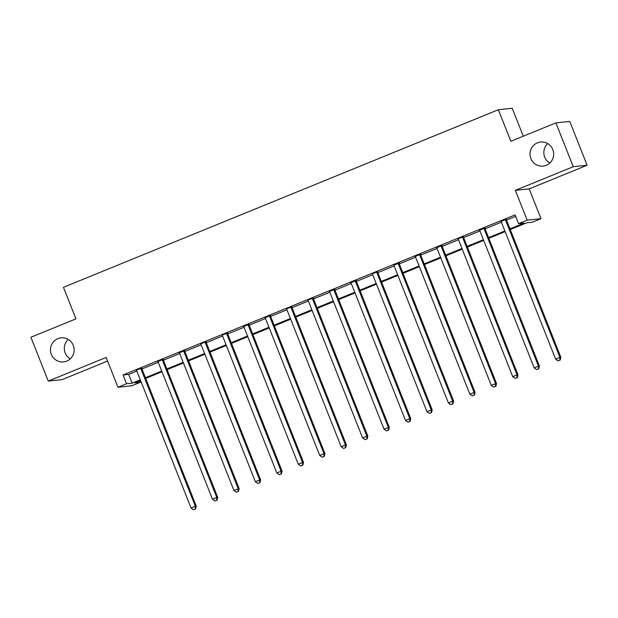 <?xml version="1.0" encoding="UTF-8"?>
<svg xmlns="http://www.w3.org/2000/svg" width="618" height="618" viewBox="0 0 618 618"><rect width="100%" height="100%" fill="white"/><g stroke="black" fill="none" stroke-linecap="round" stroke-linejoin="round"><path stroke-width="0.93" d="M70.259 358.88A12.082 11.842 84 0 1 68.212 339.436M73.287 345.4A12.082 11.842 84 0 1 63.569 361.909A12.082 11.842 84 0 1 51.325 354.369A12.082 11.842 84 0 1 61.043 337.868A12.082 11.842 84 0 1 73.287 345.4M549.788 163.067A12.082 11.842 84 0 1 547.741 143.623M552.816 149.587A12.082 11.842 84 0 1 543.106 166.095A12.082 11.842 84 0 1 530.862 158.556A12.082 11.842 84 0 1 540.572 142.055A12.082 11.842 84 0 1 552.816 149.587M139.807 380.812L140.386 382.279L131.804 385.779L117.953 387.239L126.535 383.739L132.152 383.145L140.286 379.823M523.284 136.199L512.222 108.258L498.363 109.718L63.445 287.316L75.937 318.865L30.9 337.258L48.25 381.082L62.101 379.63L107.586 361.051M498.363 109.718L510.862 141.267L555.899 122.882L569.75 121.422L587.1 165.245L573.249 166.706L515.342 190.352L527.146 220.147L540.997 218.695L532.415 222.194L526.799 222.789L510.267 229.541M515.342 190.352L529.193 188.892L587.1 165.245M529.193 188.892L540.997 218.695M555.899 122.882L573.249 166.706M509.997 228.853L524.18 223.059L518.564 223.654L515.095 214.886L123.059 374.971L128.675 374.384L136.817 371.055M141.955 368.961L158.262 362.303M163.399 360.201L179.707 353.542M184.844 351.449L201.159 344.782M206.288 342.689L222.604 336.03M227.733 333.929L244.048 327.27M249.178 325.176L265.493 318.509M270.63 316.416L286.937 309.757M292.075 307.664L308.382 300.997M313.519 298.903L329.834 292.244M334.964 290.143L351.279 283.484M356.408 281.391L372.724 274.724M377.853 272.631L394.168 265.972M399.305 263.871L415.613 257.212M420.75 255.118L437.065 248.451M442.194 246.358L458.51 239.699M463.639 237.606L479.954 230.939M485.084 228.845L501.399 222.186M506.528 220.085L515.675 216.354M506.436 219.243L500.982 221.476M484.991 228.003L479.537 230.228M463.546 236.764L457.899 238.78M442.102 245.516L436.648 247.748M420.657 254.276L415.203 256.501M399.213 263.029L393.751 265.261M377.76 271.789L372.113 273.813M356.316 280.549L350.862 282.774M334.871 289.301L329.417 291.534M313.426 298.061L307.779 300.085M291.982 306.822L286.335 308.838M270.537 315.574L265.076 317.806M249.085 324.334L243.631 326.559M227.64 333.087L221.993 335.111M206.196 341.847L200.549 343.871M184.751 350.607L179.297 352.832M163.306 359.359L157.853 361.592M141.862 368.119L136.207 370.143M117.953 387.239L106.157 357.436L48.25 381.082M123.059 374.971L126.535 383.739M518.564 223.654L527.146 220.147M140.556 380.503L134.77 382.866L140.386 382.279M505.138 231.634L488.823 238.293M483.693 240.387L467.378 247.053M462.249 249.147L445.933 255.813M440.804 257.907L424.489 264.566M419.359 266.659L403.036 273.326M397.907 275.419L381.592 282.078M376.462 284.18L360.147 290.839M355.018 292.932L338.703 299.599M333.573 301.692L317.258 308.351M312.129 310.445L295.806 317.111M290.684 319.205L274.361 325.871M269.232 327.965L252.916 334.624M247.787 336.717L231.472 343.384M226.343 345.477L210.027 352.136M204.898 354.238L188.583 360.897M183.453 362.99L167.13 369.657M162.009 371.75L145.686 378.409M145.415 377.729L161.738 371.063M166.86 368.969L183.183 362.31M188.312 360.217L204.628 353.55M209.757 351.457L226.072 344.79M231.202 342.696L247.517 336.037M252.646 333.944L268.961 327.277M274.091 325.184L290.414 318.517M295.535 316.424L311.858 309.765M316.988 307.671L333.303 301.005M338.432 298.911L354.747 292.252M359.877 290.159L376.192 283.492M381.321 281.399L397.637 274.732M402.766 272.638L419.089 265.979M424.211 263.886L440.534 257.219M445.663 255.126L461.978 248.459M467.108 246.366L483.423 239.707M488.552 237.613L504.867 230.947M128.675 374.384L132.152 383.145M505.501 219.344L505.501 219.599A1.885 1.854 -96 0 0 505.64 220.309L559.916 357.389L555.628 359.143L501.352 222.055A1.885 1.854 -96 0 0 500.966 221.453L500.789 221.267M506.436 218.965L506.443 219.506A1.885 1.854 -96 0 0 506.575 220.209L560.85 357.297L559.916 357.389L559.808 360.17L558.093 360.866L559.808 360.17M560.186 360.124L560.85 357.297M555.628 359.143L558.093 360.866M484.056 228.104L484.056 228.359A1.885 1.854 -96 0 0 484.195 229.062L538.471 366.15L534.176 367.903L479.9 230.815A1.885 1.854 -96 0 0 479.522 230.213L479.344 230.027M484.991 227.718L484.991 228.258A1.885 1.854 -96 0 0 485.13 228.969L539.406 366.049L538.471 366.15L538.363 368.923L536.648 369.626L538.363 368.923M538.741 368.884L539.406 366.049M534.176 367.903L536.648 369.626M462.612 236.856L462.612 237.119A1.885 1.854 -96 0 0 462.751 237.822L517.027 374.91L512.731 376.656L458.456 239.575A1.885 1.854 -96 0 0 458.077 238.965M463.546 236.478L463.546 237.018A1.885 1.854 -96 0 0 463.685 237.721L517.961 374.809L517.027 374.91L516.918 377.683L515.203 378.386L516.918 377.683M517.297 377.644L517.961 374.809M512.731 376.656L515.203 378.386M441.167 245.616L441.167 245.871A1.885 1.854 -96 0 0 441.298 246.582L495.574 383.662L491.287 385.416L437.011 248.328A1.885 1.854 -96 0 0 436.632 247.725L436.455 247.54M442.102 245.23L442.102 245.779A1.885 1.854 -96 0 0 442.233 246.482L496.517 383.569L495.574 383.662L495.474 386.435L493.759 387.138L495.474 386.435M495.845 386.397L496.517 383.569M491.287 385.416L493.759 387.138M419.722 254.377L419.722 254.631A1.885 1.854 -96 0 0 419.854 255.334L474.13 392.422L469.842 394.176L415.566 257.088A1.885 1.854 -96 0 0 415.18 256.485L415.01 256.3M420.657 253.99L420.657 254.531A1.885 1.854 -96 0 0 420.788 255.234L475.064 392.322L474.13 392.422L474.029 395.196L472.314 395.899L474.029 395.196M474.4 395.157L475.064 392.322M469.842 394.176L472.314 395.899M398.27 263.129L398.278 263.392A1.885 1.854 -96 0 0 398.409 264.095L452.685 401.182L448.398 402.928L394.122 265.848A1.885 1.854 -96 0 0 393.736 265.238L393.558 265.052M399.213 262.75L399.213 263.291A1.885 1.854 -96 0 0 399.344 263.994L453.62 401.082L452.685 401.182L452.585 403.956L450.87 404.651L452.585 403.956M452.955 403.917L453.62 401.082M448.398 402.928L450.87 404.651M376.825 271.889L376.825 272.144A1.885 1.854 -96 0 0 376.965 272.847L431.24 409.935L426.953 411.688L372.677 274.601A1.885 1.854 -96 0 0 372.291 273.998M377.76 271.503L377.768 272.044A1.885 1.854 -96 0 0 377.899 272.754L432.175 409.834L431.24 409.935L431.132 412.708L429.417 413.411L431.132 412.708M431.511 412.67L432.175 409.834M426.953 411.688L429.417 413.411M355.381 280.642L355.381 280.904A1.885 1.854 -96 0 0 355.52 281.607L409.796 418.695L405.501 420.449L351.225 283.361A1.885 1.854 -96 0 0 350.846 282.758L350.669 282.573M356.316 280.263L356.316 280.804A1.885 1.854 -96 0 0 356.455 281.507L410.731 418.595L409.796 418.695L409.688 421.468L407.973 422.171L409.688 421.468M410.066 421.43L410.731 418.595M405.501 420.449L407.973 422.171M333.936 289.402L333.936 289.657A1.885 1.854 -96 0 0 334.068 290.367L388.351 427.447L384.056 429.201L329.78 292.113A1.885 1.854 -96 0 0 329.402 291.511L329.224 291.325M334.871 289.023L334.871 289.564A1.885 1.854 -96 0 0 335.01 290.267L389.286 427.355L388.351 427.447L388.243 430.228L386.528 430.924L388.243 430.228M388.622 430.19L389.286 427.355M384.056 429.201L386.528 430.924M312.492 298.162L312.492 298.417A1.885 1.854 -96 0 0 312.623 299.12L366.899 436.208L362.611 437.961L308.336 300.873A1.885 1.854 -96 0 0 307.949 300.271M313.426 297.776L313.426 298.316A1.885 1.854 -96 0 0 313.558 299.027L367.841 436.107L366.899 436.208L366.798 438.981L365.084 439.684L366.798 438.981M367.169 438.942L367.841 436.107M362.611 437.961L365.084 439.684M291.047 306.914L291.047 307.177A1.885 1.854 -96 0 0 291.178 307.88L345.454 444.968L341.167 446.714L286.891 309.633A1.885 1.854 -96 0 0 286.505 309.031M291.982 306.536L291.982 307.076A1.885 1.854 -96 0 0 292.113 307.779L346.389 444.867L345.454 444.968L345.354 447.741L343.639 448.444L345.354 447.741M345.725 447.702L346.389 444.867M341.167 446.714L343.639 448.444M269.595 315.674L269.595 315.929A1.885 1.854 -96 0 0 269.734 316.64L324.01 453.72L319.722 455.474L265.446 318.386A1.885 1.854 -96 0 0 265.06 317.783L264.883 317.598M270.537 315.288L270.537 315.837A1.885 1.854 -96 0 0 270.669 316.54L324.944 453.627L324.01 453.72L323.909 456.501L322.194 457.196L323.909 456.501M324.28 456.455L324.944 453.627M319.722 455.474L322.194 457.196M248.15 324.435L248.15 324.689A1.885 1.854 -96 0 0 248.289 325.392L302.565 462.48L298.278 464.234L244.002 327.146A1.885 1.854 -96 0 0 243.616 326.543L243.438 326.358M249.085 324.048L249.085 324.589A1.885 1.854 -96 0 0 249.224 325.292L303.5 462.38L302.565 462.48L302.457 465.254L300.742 465.957L302.457 465.254M302.835 465.215L303.5 462.38M298.278 464.234L300.742 465.957M226.706 333.187L226.706 333.45A1.885 1.854 -96 0 0 226.845 334.153L281.12 471.24L276.825 472.986L222.55 335.906A1.885 1.854 -96 0 0 222.171 335.296M227.64 332.808L227.64 333.349A1.885 1.854 -96 0 0 227.779 334.052L282.055 471.14L281.12 471.24L281.012 474.014L279.297 474.709L281.012 474.014M281.391 473.975L282.055 471.14M276.825 472.986L279.297 474.709M205.261 341.947L205.261 342.202A1.885 1.854 -96 0 0 205.392 342.905L259.676 479.993L255.381 481.746L201.105 344.659A1.885 1.854 -96 0 0 200.726 344.056M206.196 341.561L206.196 342.102A1.885 1.854 -96 0 0 206.335 342.812L260.611 479.892L259.676 479.993L259.568 482.766L257.853 483.469L259.568 482.766M259.946 482.728L260.611 479.892M255.381 481.746L257.853 483.469M183.816 350.7L183.816 350.962A1.885 1.854 -96 0 0 183.948 351.665L238.224 488.753L233.936 490.507L179.66 353.419A1.885 1.854 -96 0 0 179.274 352.816L179.104 352.631M184.751 350.321L184.751 350.862A1.885 1.854 -96 0 0 184.882 351.565L239.158 488.653L238.224 488.753L238.123 491.526L236.408 492.229L238.123 491.526M238.494 491.488L239.158 488.653M233.936 490.507L236.408 492.229M162.372 359.46L162.372 359.715A1.885 1.854 -96 0 0 162.503 360.425L216.779 497.505L212.492 499.259L158.216 362.171A1.885 1.854 -96 0 0 157.829 361.569L157.66 361.383M163.306 359.081L163.306 359.622A1.885 1.854 -96 0 0 163.438 360.325L217.714 497.413L216.779 497.505L216.679 500.286L214.964 500.982L216.679 500.286M217.049 500.248L217.714 497.413M212.492 499.259L214.964 500.982M140.919 368.22L140.919 368.475A1.885 1.854 -96 0 0 141.058 369.178L195.334 506.266L191.047 508.019L136.771 370.931A1.885 1.854 -96 0 0 136.385 370.329M141.862 367.834L141.862 368.374A1.885 1.854 -96 0 0 141.993 369.085L196.269 506.165L195.334 506.266L195.234 509.039L193.511 509.742L195.234 509.039M195.605 509L196.269 506.165M191.047 508.019L193.511 509.742M505.501 219.599L506.443 219.506M505.64 220.309L506.575 220.209M484.056 228.359L484.991 228.258M484.195 229.062L485.13 228.969M462.612 237.119L463.546 237.018M462.751 237.822L463.685 237.721M441.167 245.871L442.102 245.779M441.298 246.582L442.233 246.482M419.722 254.631L420.657 254.531M419.854 255.334L420.788 255.234M398.278 263.392L399.213 263.291M398.409 264.095L399.344 263.994M376.825 272.144L377.768 272.044M376.965 272.847L377.899 272.754M355.381 280.904L356.316 280.804M355.52 281.607L356.455 281.507M333.936 289.657L334.871 289.564M334.068 290.367L335.01 290.267M312.492 298.417L313.426 298.316M312.623 299.12L313.558 299.027M291.047 307.177L291.982 307.076M291.178 307.88L292.113 307.779M269.595 315.929L270.537 315.837M269.734 316.64L270.669 316.54M248.15 324.689L249.085 324.589M248.289 325.392L249.224 325.292M226.706 333.45L227.64 333.349M226.845 334.153L227.779 334.052M205.261 342.202L206.196 342.102M205.392 342.905L206.335 342.812M183.816 350.962L184.751 350.862M183.948 351.665L184.882 351.565M162.372 359.715L163.306 359.622M162.503 360.425L163.438 360.325M140.919 368.475L141.862 368.374M141.058 369.178L141.993 369.085"/></g></svg>
